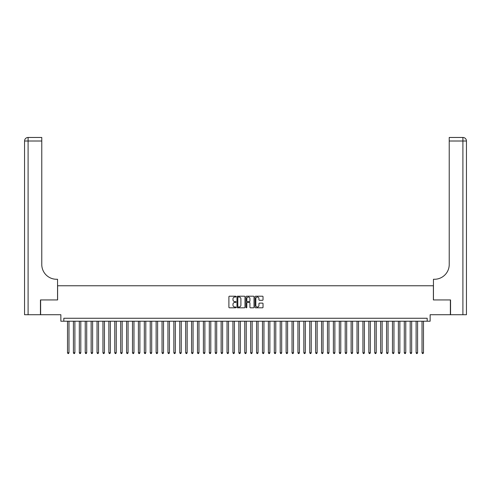 <?xml version="1.0" encoding="UTF-8"?>
<svg xmlns="http://www.w3.org/2000/svg" width="491" height="491" viewBox="0 0 491 491"><rect width="100%" height="100%" fill="white"/><g stroke="black" fill="none" stroke-linecap="round" stroke-linejoin="round"><path stroke-width="0.74" d="M236.048 296.619A0.405 0.405 0 0 0 235.643 296.214L229.481 296.214A0.577 0.577 0 0 0 228.898 296.797L228.898 307.237A0.577 0.577 0 0 0 229.481 307.814L235.643 307.814A0.405 0.405 0 0 0 236.048 307.409A0.405 0.405 0 0 0 235.643 307.004L234.845 307.004A1.854 1.854 0 0 1 232.986 305.144L232.986 304.279A1.854 1.854 0 0 1 234.845 302.419L235.643 302.419A0.405 0.405 0 0 0 236.048 302.014A0.405 0.405 0 0 0 235.643 301.609L234.845 301.609A1.854 1.854 0 0 1 232.986 299.755L232.986 298.884A1.854 1.854 0 0 1 234.845 297.03L235.643 297.03A0.405 0.405 0 0 0 236.048 296.619M262.452 300.302A0.577 0.577 0 0 0 263.029 299.725L263.029 296.797A0.577 0.577 0 0 0 262.452 296.214L255.608 296.214A0.577 0.577 0 0 0 255.025 296.797L255.025 307.237A0.577 0.577 0 0 0 255.608 307.814L262.452 307.814A0.577 0.577 0 0 0 263.029 307.237L263.029 303.696A0.577 0.577 0 0 0 262.452 303.119L259.518 303.119A0.577 0.577 0 0 0 258.941 303.696L258.941 305.451A1.553 1.553 0 0 1 257.388 307.004A1.553 1.553 0 0 1 255.836 305.451L255.836 298.577A1.553 1.553 0 0 1 257.388 297.03A1.553 1.553 0 0 1 258.941 298.577L258.941 299.725A0.577 0.577 0 0 0 259.518 300.302L262.452 300.302M427.188 321.218L430.141 321.218L430.141 314.719L450.376 314.719L450.376 299.946L433.393 299.946L433.393 285.768L57.607 285.768L57.607 299.946L40.624 299.946L40.624 314.719L60.859 314.719L60.859 321.218L427.188 321.218L427.188 318.266L63.812 318.266L63.812 321.218M244.991 296.797A0.577 0.577 0 0 0 244.414 296.214L237.57 296.214A0.577 0.577 0 0 0 236.987 296.797L236.987 307.237A0.577 0.577 0 0 0 237.57 307.814L244.414 307.814A0.577 0.577 0 0 0 244.991 307.237L244.991 296.797M246.586 296.214L253.43 296.214A0.577 0.577 0 0 1 254.013 296.797L254.013 307.237A0.577 0.577 0 0 1 253.43 307.814L250.502 307.814A0.577 0.577 0 0 1 249.925 307.237L249.925 303.002A0.577 0.577 0 0 0 249.342 302.419L247.396 302.419A0.577 0.577 0 0 0 246.82 303.002L246.82 307.409A0.405 0.405 0 0 1 246.414 307.814A0.405 0.405 0 0 1 246.009 307.409L246.009 296.797A0.577 0.577 0 0 1 246.586 296.214M238.209 297.03A0.405 0.405 0 0 0 237.804 297.436L237.804 306.599A0.405 0.405 0 0 0 238.209 307.004L239.049 307.004A1.854 1.854 0 0 0 240.903 305.144L240.903 298.884A1.854 1.854 0 0 0 239.049 297.03L238.209 297.03M249.925 298.608A1.553 1.553 0 0 0 248.372 297.055A1.553 1.553 0 0 0 246.82 298.608L246.82 301.032A0.577 0.577 0 0 0 247.396 301.609L249.342 301.609A0.577 0.577 0 0 0 249.925 301.032L249.925 298.608M67.506 321.218L67.506 352.771L68.979 352.771L68.979 321.218M68.979 352.771L68.537 353.538L67.948 353.538L67.506 352.771M40.446 299.946L57.551 299.946L57.551 279.269L56.545 279.269A14.773 14.773 0 0 1 41.772 264.496L41.772 141.009L28.097 141.009L28.097 314.719L40.446 314.719L40.446 299.946M28.097 314.719L24.55 314.719L24.55 141.009A3.547 3.547 0 0 1 28.097 137.462L41.772 137.462L41.772 141.009M56.545 279.269A14.773 14.773 0 0 1 41.772 264.496M28.097 137.462A3.547 3.547 0 0 0 24.55 141.009L28.097 141.009L28.097 137.462M450.554 299.946L433.449 299.946L433.449 279.269L434.455 279.269A14.773 14.773 0 0 0 449.228 264.496L449.228 137.462L462.903 137.462A3.547 3.547 0 0 1 466.45 141.009L466.45 314.719L450.554 314.719L450.554 299.946M434.455 279.269A14.773 14.773 0 0 0 449.228 264.496M73.411 321.218L73.411 352.771L74.89 352.771L74.89 321.218M74.89 352.771L74.448 353.538L73.859 353.538L73.411 352.771M79.321 321.218L79.321 352.771L80.8 352.771L80.8 321.218M80.8 352.771L80.358 353.538L79.763 353.538L79.321 352.771M85.231 321.218L85.231 352.771L86.711 352.771L86.711 321.218M86.711 352.771L86.263 353.538L85.673 353.538L85.231 352.771M91.142 321.218L91.142 352.771L92.615 352.771L92.615 321.218M92.615 352.771L92.173 353.538L91.584 353.538L91.142 352.771M97.046 321.218L97.046 352.771L98.525 352.771L98.525 321.218M98.525 352.771L98.083 353.538L97.488 353.538L97.046 352.771M102.957 321.218L102.957 352.771L104.436 352.771L104.436 321.218M104.436 352.771L103.988 353.538L103.398 353.538L102.957 352.771M108.867 321.218L108.867 352.771L110.34 352.771L110.34 321.218M110.34 352.771L109.898 353.538L109.309 353.538L108.867 352.771M114.771 321.218L114.771 352.771L116.25 352.771L116.25 321.218M116.25 352.771L115.808 353.538L115.219 353.538L114.771 352.771M120.682 321.218L120.682 352.771L122.161 352.771L122.161 321.218M122.161 352.771L121.719 353.538L121.124 353.538L120.682 352.771M126.592 321.218L126.592 352.771L128.065 352.771L128.065 321.218M128.065 352.771L127.623 353.538L127.034 353.538L126.592 352.771M132.496 321.218L132.496 352.771L133.975 352.771L133.975 321.218M133.975 352.771L133.534 353.538L132.944 353.538L132.496 352.771M138.407 321.218L138.407 352.771L139.886 352.771L139.886 321.218M139.886 352.771L139.444 353.538L138.849 353.538L138.407 352.771M144.317 321.218L144.317 352.771L145.796 352.771L145.796 321.218M145.796 352.771L145.348 353.538L144.759 353.538L144.317 352.771M150.228 321.218L150.228 352.771L151.701 352.771L151.701 321.218M151.701 352.771L151.259 353.538L150.669 353.538L150.228 352.771M156.132 321.218L156.132 352.771L157.611 352.771L157.611 321.218M157.611 352.771L157.169 353.538L156.574 353.538L156.132 352.771M162.042 321.218L162.042 352.771L163.521 352.771L163.521 321.218M163.521 352.771L163.073 353.538L162.484 353.538L162.042 352.771M167.953 321.218L167.953 352.771L169.426 352.771L169.426 321.218M169.426 352.771L168.984 353.538L168.395 353.538L167.953 352.771M173.857 321.218L173.857 352.771L175.336 352.771L175.336 321.218M175.336 352.771L174.894 353.538L174.305 353.538L173.857 352.771M179.767 321.218L179.767 352.771L181.247 352.771L181.247 321.218M181.247 352.771L180.798 353.538L180.209 353.538L179.767 352.771M185.678 321.218L185.678 352.771L187.151 352.771L187.151 321.218M187.151 352.771L186.709 353.538L186.12 353.538L185.678 352.771M191.582 321.218L191.582 352.771L193.061 352.771L193.061 321.218M193.061 352.771L192.619 353.538L192.03 353.538L191.582 352.771M197.492 321.218L197.492 352.771L198.972 352.771L198.972 321.218M198.972 352.771L198.53 353.538L197.934 353.538L197.492 352.771M203.403 321.218L203.403 352.771L204.876 352.771L204.876 321.218M204.876 352.771L204.434 353.538L203.845 353.538L203.403 352.771M209.307 321.218L209.307 352.771L210.786 352.771L210.786 321.218M210.786 352.771L210.344 353.538L209.755 353.538L209.307 352.771M215.218 321.218L215.218 352.771L216.697 352.771L216.697 321.218M216.697 352.771L216.255 353.538L215.659 353.538L215.218 352.771M221.128 321.218L221.128 352.771L222.607 352.771L222.607 321.218M222.607 352.771L222.159 353.538L221.57 353.538L221.128 352.771M227.038 321.218L227.038 352.771L228.511 352.771L228.511 321.218M228.511 352.771L228.07 353.538L227.48 353.538L227.038 352.771M232.943 321.218L232.943 352.771L234.422 352.771L234.422 321.218M234.422 352.771L233.98 353.538L233.385 353.538L232.943 352.771M238.853 321.218L238.853 352.771L240.332 352.771L240.332 321.218M240.332 352.771L239.884 353.538L239.295 353.538L238.853 352.771M244.764 321.218L244.764 352.771L246.237 352.771L246.237 321.218M246.237 352.771L245.795 353.538L245.205 353.538L244.764 352.771M250.668 321.218L250.668 352.771L252.147 352.771L252.147 321.218M252.147 352.771L251.705 353.538L251.116 353.538L250.668 352.771M256.578 321.218L256.578 352.771L258.057 352.771L258.057 321.218M258.057 352.771L257.615 353.538L257.02 353.538L256.578 352.771M262.489 321.218L262.489 352.771L263.962 352.771L263.962 321.218M263.962 352.771L263.52 353.538L262.93 353.538L262.489 352.771M268.393 321.218L268.393 352.771L269.872 352.771L269.872 321.218M269.872 352.771L269.43 353.538L268.841 353.538L268.393 352.771M274.303 321.218L274.303 352.771L275.782 352.771L275.782 321.218M275.782 352.771L275.341 353.538L274.745 353.538L274.303 352.771M280.214 321.218L280.214 352.771L281.693 352.771L281.693 321.218M281.693 352.771L281.245 353.538L280.656 353.538L280.214 352.771M286.124 321.218L286.124 352.771L287.597 352.771L287.597 321.218M287.597 352.771L287.155 353.538L286.566 353.538L286.124 352.771M292.028 321.218L292.028 352.771L293.508 352.771L293.508 321.218M293.508 352.771L293.066 353.538L292.47 353.538L292.028 352.771M297.939 321.218L297.939 352.771L299.418 352.771L299.418 321.218M299.418 352.771L298.97 353.538L298.381 353.538L297.939 352.771M303.849 321.218L303.849 352.771L305.322 352.771L305.322 321.218M305.322 352.771L304.88 353.538L304.291 353.538L303.849 352.771M309.753 321.218L309.753 352.771L311.233 352.771L311.233 321.218M311.233 352.771L310.791 353.538L310.202 353.538L309.753 352.771M315.664 321.218L315.664 352.771L317.143 352.771L317.143 321.218M317.143 352.771L316.695 353.538L316.106 353.538L315.664 352.771M321.574 321.218L321.574 352.771L323.047 352.771L323.047 321.218M323.047 352.771L322.605 353.538L322.016 353.538L321.574 352.771M327.479 321.218L327.479 352.771L328.958 352.771L328.958 321.218M328.958 352.771L328.516 353.538L327.927 353.538L327.479 352.771M333.389 321.218L333.389 352.771L334.868 352.771L334.868 321.218M334.868 352.771L334.426 353.538L333.831 353.538L333.389 352.771M339.299 321.218L339.299 352.771L340.772 352.771L340.772 321.218M340.772 352.771L340.331 353.538L339.741 353.538L339.299 352.771M345.204 321.218L345.204 352.771L346.683 352.771L346.683 321.218M346.683 352.771L346.241 353.538L345.652 353.538L345.204 352.771M351.114 321.218L351.114 352.771L352.593 352.771L352.593 321.218M352.593 352.771L352.151 353.538L351.556 353.538L351.114 352.771M357.025 321.218L357.025 352.771L358.504 352.771L358.504 321.218M358.504 352.771L358.056 353.538L357.466 353.538L357.025 352.771M362.935 321.218L362.935 352.771L364.408 352.771L364.408 321.218M364.408 352.771L363.966 353.538L363.377 353.538L362.935 352.771M368.839 321.218L368.839 352.771L370.318 352.771L370.318 321.218M370.318 352.771L369.876 353.538L369.281 353.538L368.839 352.771M374.75 321.218L374.75 352.771L376.229 352.771L376.229 321.218M376.229 352.771L375.781 353.538L375.192 353.538L374.75 352.771M380.66 321.218L380.66 352.771L382.133 352.771L382.133 321.218M382.133 352.771L381.691 353.538L381.102 353.538L380.66 352.771M386.564 321.218L386.564 352.771L388.043 352.771L388.043 321.218M388.043 352.771L387.602 353.538L387.012 353.538L386.564 352.771M392.475 321.218L392.475 352.771L393.954 352.771L393.954 321.218M393.954 352.771L393.512 353.538L392.917 353.538L392.475 352.771M398.385 321.218L398.385 352.771L399.858 352.771L399.858 321.218M399.858 352.771L399.416 353.538L398.827 353.538L398.385 352.771M404.289 321.218L404.289 352.771L405.769 352.771L405.769 321.218M405.769 352.771L405.327 353.538L404.737 353.538L404.289 352.771M410.2 321.218L410.2 352.771L411.679 352.771L411.679 321.218M411.679 352.771L411.237 353.538L410.642 353.538L410.2 352.771M416.11 321.218L416.11 352.771L417.589 352.771L417.589 321.218M417.589 352.771L417.141 353.538L416.552 353.538L416.11 352.771M422.021 321.218L422.021 352.771L423.494 352.771L423.494 321.218M423.494 352.771L423.052 353.538L422.463 353.538L422.021 352.771M462.903 314.719L462.903 141.009L449.228 141.009M462.903 137.462L462.903 141.009L466.45 141.009"/></g></svg>
